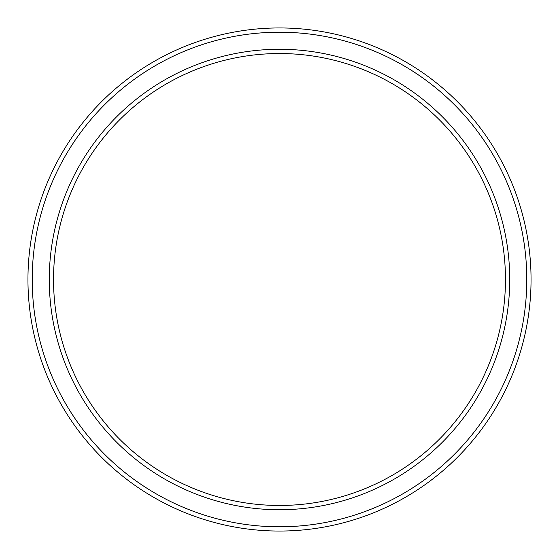 <?xml version="1.0" encoding="UTF-8"?>
<svg xmlns="http://www.w3.org/2000/svg" width="559" height="559" viewBox="0 0 559 559"><rect width="100%" height="100%" fill="white"/><g stroke="black" fill="none" stroke-linecap="round" stroke-linejoin="round"><path stroke-width="0.84" d="M505.469 279.5A225.969 225.969 0 0 0 279.5 53.531A225.969 225.969 0 0 0 53.531 279.5A225.969 225.969 0 0 0 279.5 505.469A225.969 225.969 0 0 0 505.469 279.5M49.269 279.5A230.231 230.231 0 0 1 279.5 49.269A230.231 230.231 0 0 1 509.731 279.5A230.231 230.231 0 0 1 279.5 509.731A230.231 230.231 0 0 1 49.269 279.5M526.788 279.5A247.288 247.288 0 0 0 279.5 32.212A247.288 247.288 0 0 0 32.212 279.5A247.288 247.288 0 0 0 279.5 526.788A247.288 247.288 0 0 0 526.788 279.5M27.95 279.5A251.55 251.55 0 0 1 279.5 27.95A251.55 251.55 0 0 1 531.05 279.5A251.55 251.55 0 0 1 279.5 531.05A251.55 251.55 0 0 1 27.95 279.5"/></g></svg>
